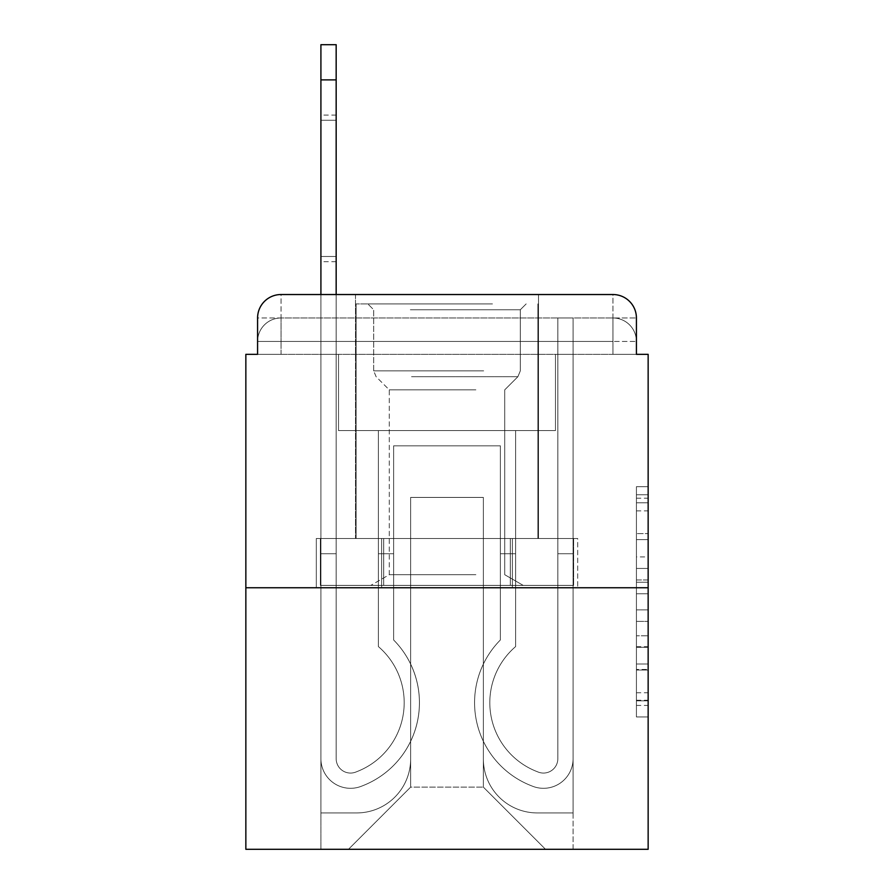 <?xml version="1.0" encoding="UTF-8"?>
<svg xmlns="http://www.w3.org/2000/svg" width="894" height="894" viewBox="0 0 894 894"><rect width="100%" height="100%" fill="white"/><g stroke="black" fill="none" stroke-linecap="round" stroke-linejoin="round"><path stroke-width="0.67" stroke-dasharray="4.47 3.35" d="M636.416 556.917L636.416 593.761L648.15 593.761L648.15 705.433L648.15 498.204L648.15 593.761L636.416 593.761L636.416 494.751L636.416 716.943L636.416 486.694L636.416 700.829L648.15 700.829L636.416 700.829L648.15 700.829L636.416 700.829L636.416 663.985L636.416 716.943L648.15 716.943L648.15 486.694L648.15 700.259L648.15 609.876L636.416 609.876L648.15 609.876L648.15 663.985L648.15 502.808L636.416 502.808L648.15 502.808L648.15 716.943L648.15 498.204L648.15 716.943L636.416 716.943L636.416 486.694L648.15 486.694L648.15 498.204L648.15 486.694L648.15 498.204L648.15 486.694L648.15 494.751L648.15 486.694L636.416 486.694L636.416 502.808L648.15 502.808L636.416 502.808L636.416 556.917L648.15 556.917M257.584 354.337L281.04 354.337L257.584 354.337L281.04 354.337L257.584 354.337L257.584 341.441L612.96 341.441L257.584 341.441L281.04 341.441L281.04 317.985L612.96 317.985L281.04 317.985L612.96 317.985L612.96 341.441L636.416 341.441L612.96 341.441L612.96 317.985L612.96 341.441L636.416 341.441L612.96 341.441L636.416 341.441L612.96 341.441L636.416 341.441L612.96 341.441L636.416 341.441L612.96 341.441L636.416 341.441L612.96 341.441L636.416 341.441L612.96 341.441L636.416 341.441L612.96 341.441L636.416 341.441L612.96 341.441L636.416 341.441L612.96 341.441L612.96 317.985L612.96 341.441L612.96 317.985L612.96 341.441L612.96 317.985L612.96 341.441L612.96 317.985L612.96 341.441L612.96 317.985L612.96 341.441L612.96 317.985L612.96 341.441L612.96 317.985L612.96 341.441L612.96 317.985L612.96 341.441L612.96 317.985L636.416 317.985L257.584 317.985A23.456 23.456 0 0 1 281.04 294.528L612.96 294.528L281.04 294.528A23.456 23.456 0 0 0 257.584 317.985L281.04 317.985A23.456 23.456 0 0 0 257.584 341.441L281.04 341.441L281.04 317.985A23.456 23.456 0 0 0 257.584 341.441L281.04 341.441L257.584 341.441L281.04 341.441L257.584 341.441L281.04 341.441L257.584 341.441L281.04 341.441L257.584 341.441L281.04 341.441L257.584 341.441L281.04 341.441L257.584 341.441L281.04 341.441L257.584 341.441L257.584 354.337L257.584 341.441L257.584 354.337L257.584 341.441L257.584 354.337L257.584 341.441L257.584 354.337L257.584 341.441L257.584 354.337L245.85 354.337L245.85 849.3L648.15 849.3L648.15 354.337L636.416 354.337L636.416 317.985A23.456 23.456 0 0 0 612.96 294.528A23.456 23.456 0 0 1 636.416 317.985L636.416 354.337L257.584 354.337L257.584 317.985L257.584 354.337L636.416 354.337L612.96 354.337L636.416 354.337L612.96 354.337L636.416 354.337L612.96 354.337L636.416 354.337L612.96 354.337L636.416 354.337L612.96 354.337L636.416 354.337L612.96 354.337L636.416 354.337L612.96 354.337L636.416 354.337L612.96 354.337L636.416 354.337L612.96 354.337L636.416 354.337L612.96 354.337L612.96 317.985L612.96 354.337L612.96 341.441L612.96 354.337L612.96 341.441L612.96 354.337L612.96 341.441L612.96 354.337L612.96 341.441L612.96 354.337L612.96 341.441L612.96 354.337L612.96 341.441L612.96 354.337L612.96 341.441L612.96 354.337L612.96 341.441L612.96 354.337L612.96 341.441L612.96 354.337L612.96 341.441L612.96 354.337L636.416 354.337L636.416 341.441A23.456 23.456 0 0 0 612.96 317.985L612.96 294.528A23.456 23.456 0 0 1 636.416 317.985A23.456 23.456 0 0 0 612.96 294.528L612.96 317.985A23.456 23.456 0 0 1 636.416 341.441A23.456 23.456 0 0 0 612.96 317.985A23.456 23.456 0 0 1 636.416 341.441A23.456 23.456 0 0 0 612.96 317.985A23.456 23.456 0 0 1 636.416 341.441A23.456 23.456 0 0 0 612.96 317.985A23.456 23.456 0 0 1 636.416 341.441A23.456 23.456 0 0 0 612.96 317.985A23.456 23.456 0 0 1 636.416 341.441L636.416 354.337M538.49 294.528L538.49 538.49L355.51 538.49L538.49 538.49L355.51 538.49L355.51 294.528L538.49 294.528L355.51 294.528L538.49 294.528L355.51 294.528L538.49 294.528L538.49 538.49L355.51 538.49L355.51 294.528M648.15 579.949L648.15 568.439L648.15 579.949L636.416 579.949L636.416 533.606L636.416 670.031L636.416 635.779L648.15 635.779L636.416 635.779L636.416 716.943L648.15 716.943L636.416 716.943L648.15 716.943L636.416 716.943L636.416 486.694L648.15 486.694L636.416 486.694L648.15 486.694L636.416 486.694L636.416 579.949L648.15 579.949M245.85 587.749L648.15 587.749M336.166 44.7L336.166 758.693A14.371 14.371 0 0 0 355.79 772.07A14.371 14.371 0 0 1 336.166 758.693L336.166 553.732L320.912 553.732L336.166 553.732L336.166 758.693L336.166 44.7L336.166 758.693A14.371 14.371 0 0 0 355.79 772.07A14.371 14.371 0 0 1 336.166 758.693L336.166 553.732L320.912 553.732L336.166 553.732L336.166 758.693L336.166 44.7L336.166 758.693A14.371 14.371 0 0 0 355.79 772.07L357.354 771.444L355.79 772.07A14.371 14.371 0 0 1 336.166 758.693L336.166 553.732L320.912 553.732L336.166 553.732L336.166 758.693L336.166 44.7L336.166 758.693A14.371 14.371 0 0 0 355.79 772.07A14.371 14.371 0 0 1 336.166 758.693L336.166 553.732L320.912 553.732L336.166 553.732L336.166 758.693L336.166 44.7L336.166 758.693A14.371 14.371 0 0 0 355.79 772.07A14.371 14.371 0 0 1 336.166 758.693L336.166 553.732L320.912 553.732L336.166 553.732L336.166 758.693L336.166 44.7L336.166 758.693A14.371 14.371 0 0 0 355.79 772.07L357.354 771.444A73.889 73.889 0 0 0 404.189 702.684A73.889 73.889 0 0 1 357.354 771.444L355.79 772.07A14.371 14.371 0 0 1 336.166 758.693L336.166 553.732L320.912 553.732L336.166 553.732L336.166 758.693L336.166 44.7L336.166 758.693A14.371 14.371 0 0 0 355.79 772.07A14.371 14.371 0 0 1 336.166 758.693L336.166 553.732L320.912 553.732L336.166 553.732L336.166 758.693L336.166 44.7L336.166 758.693A14.371 14.371 0 0 0 355.79 772.07A14.371 14.371 0 0 1 336.166 758.693L336.166 553.732L320.912 553.732L336.166 553.732L336.166 758.693L336.166 44.7L336.166 758.693A14.371 14.371 0 0 0 355.79 772.07L357.354 771.444L355.79 772.07A14.371 14.371 0 0 1 336.166 758.693L336.166 553.732L320.912 553.732L336.166 553.732L336.166 758.693L336.166 44.7L336.166 758.693A14.371 14.371 0 0 0 355.79 772.07A14.371 14.371 0 0 1 336.166 758.693L336.166 553.732L320.912 553.732L336.166 553.732L336.166 758.693L336.166 44.7L336.166 758.693A14.371 14.371 0 0 0 355.79 772.07L357.354 771.444L355.79 772.07A14.371 14.371 0 0 1 336.166 758.693L336.166 553.732L320.912 553.732L320.912 758.693A29.614 29.614 0 0 0 361.377 786.251A29.614 29.614 0 0 1 320.912 758.693L320.912 294.528L336.166 294.528L336.166 758.693A14.371 14.371 0 0 0 355.79 772.07L357.354 771.444A73.889 73.889 0 0 0 404.189 702.684A73.889 73.889 0 0 1 357.354 771.444A73.889 73.889 0 0 0 378.385 646.586A73.889 73.889 0 0 1 404.189 702.684A73.889 73.889 0 0 0 378.385 646.586L378.385 430.584L515.614 430.584L515.614 646.586A73.889 73.889 0 0 0 536.646 771.444L538.21 772.07A14.371 14.371 0 0 0 557.834 758.693A14.371 14.371 0 0 1 538.21 772.07L536.646 771.444A73.889 73.889 0 0 1 515.614 646.586A73.889 73.889 0 0 0 536.646 771.444L538.21 772.07A14.371 14.371 0 0 0 557.834 758.693L557.834 317.985L573.088 317.985L573.088 758.693A29.614 29.614 0 0 1 532.623 786.251L531.058 785.636A89.143 89.143 0 0 1 500.372 639.97A89.143 89.143 0 0 0 531.058 785.636L532.623 786.251L531.058 785.636A89.143 89.143 0 0 1 500.372 639.97L500.372 445.827L393.628 445.827L393.628 639.97A89.143 89.143 0 0 1 419.442 702.684A89.143 89.143 0 0 0 393.628 639.97A89.143 89.143 0 0 1 362.942 785.636L361.377 786.251A29.614 29.614 0 0 1 320.912 758.693L320.912 44.7L320.912 79.89L320.912 44.7L336.166 44.7L320.912 44.7L320.912 79.89L320.912 44.7L320.912 79.89L320.912 44.7L336.166 44.7L320.912 44.7L320.912 79.89L320.912 44.7L320.912 79.89L320.912 44.7L336.166 44.7L320.912 44.7L320.912 79.89L320.912 44.7L320.912 79.89L320.912 44.7L336.166 44.7L320.912 44.7L320.912 79.89L320.912 44.7L320.912 79.89L320.912 44.7L336.166 44.7L320.912 44.7L320.912 79.89L320.912 44.7M483.363 758.984A53.953 53.953 0 0 0 537.316 812.937A53.953 53.953 0 0 1 483.363 758.984L483.363 497.433L483.363 758.984A53.953 53.953 0 0 0 537.316 812.937L573.088 812.937L537.316 812.937A53.953 53.953 0 0 1 483.363 758.984L483.363 497.433L410.637 497.433L483.363 497.433L483.363 758.984A53.953 53.953 0 0 0 537.316 812.937L573.088 812.937L537.316 812.937A53.953 53.953 0 0 1 483.363 758.984L483.363 497.433L410.637 497.433L410.637 758.984L410.637 497.433L483.363 497.433L483.363 758.984A53.953 53.953 0 0 0 537.316 812.937L573.088 812.937L537.316 812.937A53.953 53.953 0 0 1 483.363 758.984L483.363 497.433L410.637 497.433L410.637 758.984A53.953 53.953 0 0 1 356.684 812.937A53.953 53.953 0 0 0 410.637 758.984L410.637 497.433L483.363 497.433L483.363 758.984A53.953 53.953 0 0 0 537.316 812.937L573.088 812.937L537.316 812.937A53.953 53.953 0 0 1 483.363 758.984L483.363 497.433L410.637 497.433L410.637 758.984A53.953 53.953 0 0 1 356.684 812.937L320.912 812.937L356.684 812.937A53.953 53.953 0 0 0 410.637 758.984L410.637 497.433L483.363 497.433L483.363 758.984A53.953 53.953 0 0 0 537.316 812.937L573.088 812.937L537.316 812.937A53.953 53.953 0 0 1 483.363 758.984L483.363 497.433L410.637 497.433L410.637 758.984A53.953 53.953 0 0 1 356.684 812.937L320.912 812.937L356.684 812.937A53.953 53.953 0 0 0 410.637 758.984L410.637 497.433L483.363 497.433L483.363 758.984A53.953 53.953 0 0 0 537.316 812.937L573.088 812.937L537.316 812.937A53.953 53.953 0 0 1 483.363 758.984L483.363 497.433L410.637 497.433L410.637 758.984A53.953 53.953 0 0 1 356.684 812.937L320.912 812.937L356.684 812.937A53.953 53.953 0 0 0 410.637 758.984L410.637 497.433L483.363 497.433L483.363 758.984A53.953 53.953 0 0 0 537.316 812.937L573.088 812.937L537.316 812.937A53.953 53.953 0 0 1 483.363 758.984L483.363 497.433L410.637 497.433L410.637 758.984A53.953 53.953 0 0 1 356.684 812.937L320.912 812.937L356.684 812.937A53.953 53.953 0 0 0 410.637 758.984L410.637 497.433L483.363 497.433L483.363 758.984A53.953 53.953 0 0 0 537.316 812.937L573.088 812.937L537.316 812.937A53.953 53.953 0 0 1 483.363 758.984L483.363 497.433L410.637 497.433L410.637 758.984A53.953 53.953 0 0 1 356.684 812.937L320.912 812.937L356.684 812.937A53.953 53.953 0 0 0 410.637 758.984L410.637 497.433L483.363 497.433L483.363 758.984A53.953 53.953 0 0 0 537.316 812.937L573.088 812.937L537.316 812.937A53.953 53.953 0 0 1 483.363 758.984L483.363 497.433L410.637 497.433L410.637 758.984A53.953 53.953 0 0 1 356.684 812.937L320.912 812.937L356.684 812.937A53.953 53.953 0 0 0 410.637 758.984L410.637 497.433L483.363 497.433L483.363 758.984M320.912 354.337L320.912 812.937L356.684 812.937A53.953 53.953 0 0 0 410.637 758.984A53.953 53.953 0 0 1 356.684 812.937L320.912 812.937L320.912 354.337L338.513 354.337L338.513 430.584L555.487 430.584L338.513 430.584L555.487 430.584L338.513 430.584L555.487 430.584L338.513 430.584L555.487 430.584L338.513 430.584L555.487 430.584L338.513 430.584L555.487 430.584L338.513 430.584L555.487 430.584L338.513 430.584L555.487 430.584L338.513 430.584L555.487 430.584L338.513 430.584L555.487 430.584L338.513 430.584L555.487 430.584L338.513 430.584L338.513 354.337L320.912 354.337L320.912 812.937L320.912 354.337L338.513 354.337L338.513 430.584L338.513 354.337L320.912 354.337L320.912 812.937L320.912 354.337L338.513 354.337L338.513 430.584L338.513 354.337L320.912 354.337L320.912 812.937L320.912 354.337L338.513 354.337L338.513 430.584L338.513 354.337L320.912 354.337L320.912 812.937L320.912 354.337L338.513 354.337L338.513 430.584L338.513 354.337L320.912 354.337L320.912 812.937L320.912 354.337L338.513 354.337L338.513 430.584L338.513 354.337L320.912 354.337L320.912 812.937L320.912 354.337L338.513 354.337L338.513 430.584L338.513 354.337L320.912 354.337L320.912 812.937L320.912 354.337L338.513 354.337L338.513 430.584L338.513 354.337L320.912 354.337L320.912 812.937L320.912 354.337L338.513 354.337L338.513 430.584L338.513 354.337L320.912 354.337L320.912 812.937L356.684 812.937A53.953 53.953 0 0 0 410.637 758.984L410.637 497.433L410.637 758.984A53.953 53.953 0 0 1 356.684 812.937A53.953 53.953 0 0 0 410.637 758.984L410.637 497.433L483.363 497.433L410.637 497.433L410.637 758.984A53.953 53.953 0 0 1 356.684 812.937L320.912 812.937L320.912 354.337L338.513 354.337L338.513 430.584L338.513 354.337L320.912 354.337L320.912 849.3L348.481 849.3L320.912 849.3L320.912 354.337L338.513 354.337L338.513 430.584L338.513 354.337L320.912 354.337M555.487 354.337L555.487 430.584L555.487 354.337L573.088 354.337L573.088 812.937L537.316 812.937L573.088 812.937L573.088 354.337L555.487 354.337L555.487 430.584L555.487 354.337L573.088 354.337L573.088 812.937L573.088 354.337L555.487 354.337L555.487 430.584L555.487 354.337L573.088 354.337L573.088 812.937L573.088 354.337L555.487 354.337L555.487 430.584L555.487 354.337L573.088 354.337L573.088 812.937L573.088 354.337L555.487 354.337L555.487 430.584L555.487 354.337L573.088 354.337L573.088 812.937L573.088 354.337L555.487 354.337L555.487 430.584L555.487 354.337L573.088 354.337L573.088 812.937L573.088 354.337L555.487 354.337L555.487 430.584L555.487 354.337L573.088 354.337L573.088 812.937L573.088 354.337L555.487 354.337L555.487 430.584L555.487 354.337L573.088 354.337L573.088 812.937L573.088 354.337L555.487 354.337L555.487 430.584L555.487 354.337L573.088 354.337L573.088 812.937L573.088 354.337L555.487 354.337L555.487 430.584L555.487 354.337L573.088 354.337L573.088 812.937L573.088 354.337L555.487 354.337L555.487 430.584L555.487 354.337L573.088 354.337L573.088 849.3L348.481 849.3L573.088 849.3L573.088 354.337L555.487 354.337M483.363 497.433L483.363 787.133L483.363 497.433L410.637 497.433L410.637 787.133L483.363 787.133L410.637 787.133L410.637 497.433L410.637 787.133L348.481 849.3L410.637 787.133L348.481 849.3L410.637 787.133L410.637 497.433L483.363 497.433L483.363 787.133L545.519 849.3L483.363 787.133L545.519 849.3L483.363 787.133L483.363 497.433L410.637 497.433L483.363 497.433M381.649 587.749L577.692 587.749L381.649 587.749L381.649 538.49L316.308 538.49L577.692 538.49L381.649 538.49L381.649 587.749L381.649 538.49L316.308 538.49L316.308 587.749L316.308 538.49L512.351 538.49L512.351 587.749L577.692 587.749L512.351 587.749L512.351 538.49L577.692 538.49L577.692 587.749L577.692 538.49L381.649 538.49L381.649 587.749M281.04 294.528A23.456 23.456 0 0 0 257.584 317.985A23.456 23.456 0 0 1 281.04 294.528L281.04 317.985A23.456 23.456 0 0 0 257.584 341.441L281.04 341.441L257.584 341.441A23.456 23.456 0 0 1 281.04 317.985A23.456 23.456 0 0 0 257.584 341.441A23.456 23.456 0 0 1 281.04 317.985A23.456 23.456 0 0 0 257.584 341.441A23.456 23.456 0 0 1 281.04 317.985A23.456 23.456 0 0 0 257.584 341.441A23.456 23.456 0 0 1 281.04 317.985L281.04 294.528M512.351 538.49L512.351 587.749L512.351 538.49M636.416 593.761L648.15 593.761L636.416 593.761M636.416 494.751L636.416 486.694L636.416 494.751L648.15 494.751L636.416 494.751M636.416 669.461L636.416 621.397L636.416 669.461L648.15 669.461L636.416 669.461M636.416 621.397L636.416 609.876L648.15 609.876L636.416 609.876L636.416 621.397L648.15 621.397L636.416 621.397M636.416 533.606L636.416 502.808L636.416 533.606L648.15 533.606L636.416 533.606M636.416 486.694L648.15 486.694L636.416 486.694L636.416 498.204L636.416 486.694L648.15 486.694M636.416 716.943L648.15 716.943L636.416 716.943L636.416 705.433L636.416 716.943M393.628 639.97A89.143 89.143 0 0 1 362.942 785.636A89.143 89.143 0 0 0 419.442 702.684A89.143 89.143 0 0 1 362.942 785.636L361.377 786.251A29.614 29.614 0 0 1 320.912 758.693L320.912 79.89L320.912 758.693A29.614 29.614 0 0 0 361.377 786.251A29.614 29.614 0 0 1 320.912 758.693L320.912 79.89L320.912 758.693A29.614 29.614 0 0 0 361.377 786.251A29.614 29.614 0 0 1 320.912 758.693L320.912 79.89L320.912 758.693A29.614 29.614 0 0 0 361.377 786.251L362.942 785.636L361.377 786.251A29.614 29.614 0 0 1 320.912 758.693L320.912 79.89L320.912 758.693A29.614 29.614 0 0 0 361.377 786.251A29.614 29.614 0 0 1 320.912 758.693L320.912 79.89L320.912 758.693A29.614 29.614 0 0 0 361.377 786.251A29.614 29.614 0 0 1 320.912 758.693L320.912 79.89L320.912 758.693A29.614 29.614 0 0 0 361.377 786.251L362.942 785.636A89.143 89.143 0 0 0 393.628 639.97L393.628 553.732L393.628 639.97A89.143 89.143 0 0 1 362.942 785.636L361.377 786.251A29.614 29.614 0 0 1 320.912 758.693L320.912 79.89L320.912 758.693A29.614 29.614 0 0 0 361.377 786.251A29.614 29.614 0 0 1 320.912 758.693L320.912 79.89L320.912 758.693A29.614 29.614 0 0 0 361.377 786.251A29.614 29.614 0 0 1 320.912 758.693L320.912 79.89L320.912 758.693A29.614 29.614 0 0 0 361.377 786.251L362.942 785.636L361.377 786.251A29.614 29.614 0 0 1 320.912 758.693A29.614 29.614 0 0 0 361.377 786.251A29.614 29.614 0 0 1 320.912 758.693L320.912 553.732L320.912 758.693A29.614 29.614 0 0 0 361.377 786.251L362.942 785.636L361.377 786.251A29.614 29.614 0 0 1 320.912 758.693L320.912 553.732L320.912 758.693A29.614 29.614 0 0 0 361.377 786.251A29.614 29.614 0 0 1 320.912 758.693L320.912 553.732L320.912 758.693A29.614 29.614 0 0 0 361.377 786.251L362.942 785.636A89.143 89.143 0 0 0 419.442 702.684A89.143 89.143 0 0 1 362.942 785.636L361.377 786.251A29.614 29.614 0 0 1 320.912 758.693A29.614 29.614 0 0 0 361.377 786.251L362.942 785.636L361.377 786.251A29.614 29.614 0 0 1 320.912 758.693L320.912 553.732L320.912 758.693A29.614 29.614 0 0 0 361.377 786.251A29.614 29.614 0 0 1 320.912 758.693L320.912 553.732L320.912 758.693A29.614 29.614 0 0 0 361.377 786.251L362.942 785.636L361.377 786.251A29.614 29.614 0 0 1 320.912 758.693A29.614 29.614 0 0 0 361.377 786.251L362.942 785.636A89.143 89.143 0 0 0 419.442 702.684A89.143 89.143 0 0 1 362.942 785.636L361.377 786.251A29.614 29.614 0 0 1 320.912 758.693L320.912 553.732L320.912 758.693A29.614 29.614 0 0 0 361.377 786.251A29.614 29.614 0 0 1 320.912 758.693L320.912 553.732L320.912 758.693A29.614 29.614 0 0 0 361.377 786.251L362.942 785.636L361.377 786.251A29.614 29.614 0 0 1 320.912 758.693A29.614 29.614 0 0 0 361.377 786.251L362.942 785.636L361.377 786.251A29.614 29.614 0 0 1 320.912 758.693L320.912 553.732L336.166 553.732L336.166 758.693A14.371 14.371 0 0 0 355.79 772.07L357.354 771.444A73.889 73.889 0 0 0 378.385 646.586L378.385 430.584L515.614 430.584L515.614 646.586A73.889 73.889 0 0 0 536.646 771.444L538.21 772.07A14.371 14.371 0 0 0 557.834 758.693L557.834 317.985L573.088 317.985L573.088 758.693A29.614 29.614 0 0 1 532.623 786.251L531.058 785.636A89.143 89.143 0 0 1 500.372 639.97L500.372 445.827L393.628 445.827L393.628 639.97A89.143 89.143 0 0 1 419.442 702.684A89.143 89.143 0 0 0 393.628 639.97A89.143 89.143 0 0 1 362.942 785.636A89.143 89.143 0 0 0 419.442 702.684A89.143 89.143 0 0 1 362.942 785.636L361.377 786.251L362.942 785.636A89.143 89.143 0 0 0 419.442 702.684A89.143 89.143 0 0 1 362.942 785.636L361.377 786.251L362.942 785.636A89.143 89.143 0 0 0 393.628 639.97L393.628 553.732L378.385 553.732L393.628 553.732L393.628 639.97A89.143 89.143 0 0 1 362.942 785.636L361.377 786.251L362.942 785.636A89.143 89.143 0 0 0 419.442 702.684A89.143 89.143 0 0 1 362.942 785.636L361.377 786.251L362.942 785.636A89.143 89.143 0 0 0 419.442 702.684A89.143 89.143 0 0 1 362.942 785.636L361.377 786.251L362.942 785.636A89.143 89.143 0 0 0 393.628 639.97A89.143 89.143 0 0 1 362.942 785.636L361.377 786.251L362.942 785.636A89.143 89.143 0 0 0 419.442 702.684A89.143 89.143 0 0 1 362.942 785.636L361.377 786.251L362.942 785.636A89.143 89.143 0 0 0 393.628 639.97A89.143 89.143 0 0 1 362.942 785.636A89.143 89.143 0 0 0 419.442 702.684A89.143 89.143 0 0 1 362.942 785.636A89.143 89.143 0 0 0 393.628 639.97L393.628 553.732L378.385 553.732L378.385 646.586A73.889 73.889 0 0 1 404.189 702.684A73.889 73.889 0 0 0 378.385 646.586L378.385 553.732L393.628 553.732L393.628 639.97A89.143 89.143 0 0 1 362.942 785.636A89.143 89.143 0 0 0 393.628 639.97A89.143 89.143 0 0 1 362.942 785.636A89.143 89.143 0 0 0 419.442 702.684A89.143 89.143 0 0 1 362.942 785.636A89.143 89.143 0 0 0 393.628 639.97A89.143 89.143 0 0 1 362.942 785.636A89.143 89.143 0 0 0 393.628 639.97L393.628 553.732L378.385 553.732L378.385 646.586L378.385 430.584L515.614 430.584L515.614 646.586A73.889 73.889 0 0 0 536.646 771.444L538.21 772.07A14.371 14.371 0 0 0 557.834 758.693A14.371 14.371 0 0 1 538.21 772.07L536.646 771.444A73.889 73.889 0 0 1 515.614 646.586A73.889 73.889 0 0 0 536.646 771.444L538.21 772.07A14.371 14.371 0 0 0 557.834 758.693L557.834 553.732L573.088 553.732L573.088 758.693A29.614 29.614 0 0 1 532.623 786.251A29.614 29.614 0 0 0 573.088 758.693A29.614 29.614 0 0 1 532.623 786.251L531.058 785.636A89.143 89.143 0 0 1 500.372 639.97A89.143 89.143 0 0 0 531.058 785.636L532.623 786.251L531.058 785.636A89.143 89.143 0 0 1 500.372 639.97L500.372 553.732L515.614 553.732L500.372 553.732L500.372 639.97L500.372 445.827L393.628 445.827L393.628 639.97A89.143 89.143 0 0 1 362.942 785.636A89.143 89.143 0 0 0 419.442 702.684A89.143 89.143 0 0 1 362.942 785.636A89.143 89.143 0 0 0 393.628 639.97A89.143 89.143 0 0 1 362.942 785.636A89.143 89.143 0 0 0 393.628 639.97L393.628 553.732L393.628 639.97A89.143 89.143 0 0 1 419.442 702.684A89.143 89.143 0 0 0 393.628 639.97A89.143 89.143 0 0 1 419.442 702.684A89.143 89.143 0 0 0 393.628 639.97L393.628 553.732L378.385 553.732L393.628 553.732L393.628 639.97A89.143 89.143 0 0 1 419.442 702.684A89.143 89.143 0 0 0 393.628 639.97L393.628 553.732L378.385 553.732L378.385 646.586L378.385 430.584L515.614 430.584L515.614 646.586A73.889 73.889 0 0 0 536.646 771.444L538.21 772.07A14.371 14.371 0 0 0 557.834 758.693L557.834 317.985L573.088 317.985L573.088 758.693A29.614 29.614 0 0 1 532.623 786.251L531.058 785.636A89.143 89.143 0 0 1 500.372 639.97L500.372 445.827L393.628 445.827L393.628 639.97A89.143 89.143 0 0 1 419.442 702.684A89.143 89.143 0 0 0 393.628 639.97A89.143 89.143 0 0 1 419.442 702.684A89.143 89.143 0 0 0 393.628 639.97L393.628 553.732L393.628 639.97A89.143 89.143 0 0 1 419.442 702.684A89.143 89.143 0 0 0 393.628 639.97L393.628 553.732L378.385 553.732L393.628 553.732L393.628 639.97A89.143 89.143 0 0 1 419.442 702.684A89.143 89.143 0 0 0 393.628 639.97A89.143 89.143 0 0 1 419.442 702.684A89.143 89.143 0 0 0 393.628 639.97L393.628 553.732L378.385 553.732L378.385 646.586A73.889 73.889 0 0 1 404.189 702.684A73.889 73.889 0 0 0 378.385 646.586L378.385 553.732L393.628 553.732L393.628 639.97A89.143 89.143 0 0 1 419.442 702.684A89.143 89.143 0 0 0 393.628 639.97L393.628 553.732L378.385 553.732L378.385 646.586L378.385 430.584L515.614 430.584L515.614 646.586A73.889 73.889 0 0 0 536.646 771.444L538.21 772.07A14.371 14.371 0 0 0 557.834 758.693L557.834 317.985L573.088 317.985L573.088 758.693A29.614 29.614 0 0 1 532.623 786.251A29.614 29.614 0 0 0 573.088 758.693A29.614 29.614 0 0 1 532.623 786.251L531.058 785.636A89.143 89.143 0 0 1 500.372 639.97A89.143 89.143 0 0 0 531.058 785.636L532.623 786.251L531.058 785.636A89.143 89.143 0 0 1 500.372 639.97L500.372 553.732L515.614 553.732L500.372 553.732L500.372 639.97L500.372 445.827L393.628 445.827L393.628 639.97L393.628 445.827L393.628 639.97L393.628 445.827L393.628 639.97L393.628 445.827L393.628 639.97L393.628 445.827L393.628 639.97L393.628 445.827L393.628 639.97L393.628 445.827L393.628 639.97L393.628 445.827L393.628 639.97L393.628 553.732L378.385 553.732L393.628 553.732L393.628 639.97L393.628 445.827L393.628 639.97L393.628 445.827L500.372 445.827L393.628 445.827L500.372 445.827L393.628 445.827L500.372 445.827L393.628 445.827L500.372 445.827L393.628 445.827L500.372 445.827L393.628 445.827L500.372 445.827L393.628 445.827L500.372 445.827L393.628 445.827L500.372 445.827L393.628 445.827L500.372 445.827L500.372 639.97A89.143 89.143 0 0 0 531.058 785.636A89.143 89.143 0 0 1 500.372 639.97L500.372 553.732L515.614 553.732L515.614 646.586A73.889 73.889 0 0 0 536.646 771.444A73.889 73.889 0 0 1 515.614 646.586A73.889 73.889 0 0 0 536.646 771.444L538.21 772.07A14.371 14.371 0 0 0 557.834 758.693A14.371 14.371 0 0 1 538.21 772.07A14.371 14.371 0 0 0 557.834 758.693L557.834 317.985L573.088 317.985L573.088 758.693A29.614 29.614 0 0 1 532.623 786.251L531.058 785.636A89.143 89.143 0 0 1 500.372 639.97L500.372 445.827L500.372 639.97A89.143 89.143 0 0 0 531.058 785.636L532.623 786.251A29.614 29.614 0 0 0 573.088 758.693A29.614 29.614 0 0 1 532.623 786.251L531.058 785.636A89.143 89.143 0 0 1 500.372 639.97L500.372 445.827L500.372 639.97A89.143 89.143 0 0 0 531.058 785.636A89.143 89.143 0 0 1 500.372 639.97L500.372 553.732L515.614 553.732L500.372 553.732L500.372 639.97L500.372 445.827L500.372 639.97A89.143 89.143 0 0 0 531.058 785.636A89.143 89.143 0 0 1 500.372 639.97L500.372 553.732L515.614 553.732L515.614 646.586L515.614 553.732L500.372 553.732L500.372 639.97L500.372 445.827L500.372 639.97A89.143 89.143 0 0 0 531.058 785.636L532.623 786.251L531.058 785.636A89.143 89.143 0 0 1 500.372 639.97L500.372 553.732L515.614 553.732L515.614 646.586A73.889 73.889 0 0 0 536.646 771.444L538.21 772.07A14.371 14.371 0 0 0 557.834 758.693L557.834 317.985L573.088 317.985L573.088 758.693A29.614 29.614 0 0 1 532.623 786.251L531.058 785.636A89.143 89.143 0 0 1 500.372 639.97L500.372 445.827L500.372 639.97A89.143 89.143 0 0 0 531.058 785.636A89.143 89.143 0 0 1 500.372 639.97L500.372 445.827L500.372 639.97A89.143 89.143 0 0 0 531.058 785.636L532.623 786.251A29.614 29.614 0 0 0 573.088 758.693A29.614 29.614 0 0 1 532.623 786.251L531.058 785.636A89.143 89.143 0 0 1 500.372 639.97L500.372 553.732L515.614 553.732L500.372 553.732L500.372 639.97L500.372 445.827L500.372 639.97A89.143 89.143 0 0 0 531.058 785.636A89.143 89.143 0 0 1 500.372 639.97L500.372 553.732L515.614 553.732L515.614 646.586A73.889 73.889 0 0 0 536.646 771.444A73.889 73.889 0 0 1 515.614 646.586A73.889 73.889 0 0 0 536.646 771.444L538.21 772.07A14.371 14.371 0 0 0 557.834 758.693A14.371 14.371 0 0 1 538.21 772.07A14.371 14.371 0 0 0 557.834 758.693L557.834 553.732L573.088 553.732L573.088 758.693A29.614 29.614 0 0 1 532.623 786.251L531.058 785.636A89.143 89.143 0 0 1 500.372 639.97L500.372 445.827L500.372 639.97A89.143 89.143 0 0 0 531.058 785.636L532.623 786.251L531.058 785.636A89.143 89.143 0 0 1 500.372 639.97A89.143 89.143 0 0 0 531.058 785.636L532.623 786.251A29.614 29.614 0 0 0 573.088 758.693A29.614 29.614 0 0 1 532.623 786.251L531.058 785.636A89.143 89.143 0 0 1 500.372 639.97A89.143 89.143 0 0 0 531.058 785.636A89.143 89.143 0 0 1 500.372 639.97L500.372 553.732L515.614 553.732L500.372 553.732L500.372 639.97A89.143 89.143 0 0 0 531.058 785.636L532.623 786.251L531.058 785.636A89.143 89.143 0 0 1 500.372 639.97A89.143 89.143 0 0 0 531.058 785.636L532.623 786.251L531.058 785.636A89.143 89.143 0 0 1 500.372 639.97A89.143 89.143 0 0 0 531.058 785.636A89.143 89.143 0 0 1 500.372 639.97L500.372 553.732L515.614 553.732L515.614 646.586L515.614 553.732L500.372 553.732L515.614 553.732L515.614 646.586A73.889 73.889 0 0 0 536.646 771.444L538.21 772.07A14.371 14.371 0 0 0 557.834 758.693L557.834 317.985L573.088 317.985L573.088 758.693A29.614 29.614 0 0 1 532.623 786.251A29.614 29.614 0 0 0 573.088 758.693A29.614 29.614 0 0 1 532.623 786.251L531.058 785.636A89.143 89.143 0 0 1 500.372 639.97A89.143 89.143 0 0 0 531.058 785.636L532.623 786.251A29.614 29.614 0 0 0 573.088 758.693A29.614 29.614 0 0 1 532.623 786.251L531.058 785.636L532.623 786.251A29.614 29.614 0 0 0 573.088 758.693A29.614 29.614 0 0 1 532.623 786.251L531.058 785.636L532.623 786.251A29.614 29.614 0 0 0 573.088 758.693A29.614 29.614 0 0 1 532.623 786.251L531.058 785.636L532.623 786.251A29.614 29.614 0 0 0 573.088 758.693A29.614 29.614 0 0 1 532.623 786.251L531.058 785.636L532.623 786.251A29.614 29.614 0 0 0 573.088 758.693A29.614 29.614 0 0 1 532.623 786.251A29.614 29.614 0 0 0 573.088 758.693A29.614 29.614 0 0 1 532.623 786.251A29.614 29.614 0 0 0 573.088 758.693A29.614 29.614 0 0 1 532.623 786.251A29.614 29.614 0 0 0 573.088 758.693A29.614 29.614 0 0 1 532.623 786.251A29.614 29.614 0 0 0 573.088 758.693A29.614 29.614 0 0 1 532.623 786.251A29.614 29.614 0 0 0 573.088 758.693A29.614 29.614 0 0 1 532.623 786.251A29.614 29.614 0 0 0 573.088 758.693A29.614 29.614 0 0 1 532.623 786.251A29.614 29.614 0 0 0 573.088 758.693L573.088 553.732L557.834 553.732L557.834 758.693L557.834 317.985L573.088 317.985L573.088 758.693L573.088 553.732L557.834 553.732L573.088 553.732L573.088 758.693L573.088 553.732L557.834 553.732L557.834 758.693A14.371 14.371 0 0 1 538.21 772.07L536.646 771.444A73.889 73.889 0 0 1 515.614 646.586A73.889 73.889 0 0 0 536.646 771.444L538.21 772.07A14.371 14.371 0 0 0 557.834 758.693L557.834 553.732L573.088 553.732L573.088 758.693L573.088 553.732L557.834 553.732L557.834 317.985L573.088 317.985L573.088 758.693L573.088 317.985L573.088 758.693L573.088 553.732L557.834 553.732L573.088 553.732L573.088 758.693L573.088 317.985L573.088 758.693L573.088 553.732L557.834 553.732L557.834 758.693L557.834 317.985L573.088 317.985L573.088 758.693L573.088 553.732L557.834 553.732L573.088 553.732L573.088 758.693L573.088 317.985L573.088 758.693L573.088 553.732L557.834 553.732L557.834 758.693A14.371 14.371 0 0 1 538.21 772.07A14.371 14.371 0 0 0 557.834 758.693L557.834 553.732L573.088 553.732L573.088 758.693L573.088 317.985L573.088 758.693L573.088 553.732L557.834 553.732L557.834 758.693L557.834 317.985L573.088 317.985L573.088 758.693L573.088 317.985L573.088 758.693L573.088 553.732L557.834 553.732L573.088 553.732L573.088 758.693L573.088 317.985L557.834 317.985L573.088 317.985L557.834 317.985L573.088 317.985L557.834 317.985L573.088 317.985L557.834 317.985L573.088 317.985L557.834 317.985L573.088 317.985L557.834 317.985L557.834 758.693A14.371 14.371 0 0 1 538.21 772.07A14.371 14.371 0 0 0 557.834 758.693L557.834 317.985L557.834 758.693A14.371 14.371 0 0 1 538.21 772.07L536.646 771.444L538.21 772.07A14.371 14.371 0 0 0 557.834 758.693L557.834 553.732L573.088 553.732L557.834 553.732L557.834 758.693L557.834 317.985L557.834 758.693A14.371 14.371 0 0 1 538.21 772.07A14.371 14.371 0 0 0 557.834 758.693L557.834 553.732L573.088 553.732L557.834 553.732L557.834 758.693L557.834 317.985L557.834 758.693A14.371 14.371 0 0 1 538.21 772.07A14.371 14.371 0 0 0 557.834 758.693L557.834 317.985L557.834 758.693A14.371 14.371 0 0 1 538.21 772.07L536.646 771.444L538.21 772.07A14.371 14.371 0 0 0 557.834 758.693L557.834 317.985L557.834 758.693A14.371 14.371 0 0 1 538.21 772.07A14.371 14.371 0 0 0 557.834 758.693A14.371 14.371 0 0 1 538.21 772.07L536.646 771.444A73.889 73.889 0 0 1 515.614 646.586A73.889 73.889 0 0 0 536.646 771.444L538.21 772.07A14.371 14.371 0 0 0 557.834 758.693A14.371 14.371 0 0 1 538.21 772.07L536.646 771.444L538.21 772.07A14.371 14.371 0 0 0 557.834 758.693A14.371 14.371 0 0 1 538.21 772.07A14.371 14.371 0 0 0 557.834 758.693A14.371 14.371 0 0 1 538.21 772.07L536.646 771.444L538.21 772.07A14.371 14.371 0 0 0 557.834 758.693A14.371 14.371 0 0 1 538.21 772.07L536.646 771.444A73.889 73.889 0 0 1 515.614 646.586L515.614 553.732L500.372 553.732L515.614 553.732L515.614 646.586A73.889 73.889 0 0 0 536.646 771.444L538.21 772.07A14.371 14.371 0 0 0 557.834 758.693A14.371 14.371 0 0 1 538.21 772.07L536.646 771.444A73.889 73.889 0 0 1 515.614 646.586A73.889 73.889 0 0 0 536.646 771.444L538.21 772.07L536.646 771.444A73.889 73.889 0 0 1 515.614 646.586A73.889 73.889 0 0 0 536.646 771.444L538.21 772.07L536.646 771.444A73.889 73.889 0 0 1 515.614 646.586L515.614 553.732L515.614 646.586A73.889 73.889 0 0 0 536.646 771.444L538.21 772.07L536.646 771.444A73.889 73.889 0 0 1 515.614 646.586A73.889 73.889 0 0 0 536.646 771.444L538.21 772.07L536.646 771.444A73.889 73.889 0 0 1 515.614 646.586L515.614 553.732L500.372 553.732L515.614 553.732L515.614 646.586A73.889 73.889 0 0 0 536.646 771.444A73.889 73.889 0 0 1 515.614 646.586A73.889 73.889 0 0 0 536.646 771.444A73.889 73.889 0 0 1 515.614 646.586L515.614 553.732L515.614 646.586A73.889 73.889 0 0 0 536.646 771.444A73.889 73.889 0 0 1 515.614 646.586A73.889 73.889 0 0 0 536.646 771.444A73.889 73.889 0 0 1 515.614 646.586A73.889 73.889 0 0 0 536.646 771.444A73.889 73.889 0 0 1 515.614 646.586L515.614 553.732L515.614 646.586A73.889 73.889 0 0 0 536.646 771.444A73.889 73.889 0 0 1 515.614 646.586L515.614 430.584L515.614 646.586L515.614 430.584L515.614 646.586L515.614 430.584L515.614 646.586L515.614 430.584L515.614 646.586L515.614 430.584L515.614 646.586L515.614 430.584L515.614 646.586L515.614 430.584L515.614 646.586L515.614 430.584L515.614 646.586L515.614 430.584L378.385 430.584L515.614 430.584L378.385 430.584L515.614 430.584L378.385 430.584L515.614 430.584L378.385 430.584L515.614 430.584L378.385 430.584L515.614 430.584L378.385 430.584L515.614 430.584L378.385 430.584L515.614 430.584L378.385 430.584L515.614 430.584L378.385 430.584L378.385 646.586A73.889 73.889 0 0 1 404.189 702.684A73.889 73.889 0 0 0 378.385 646.586L378.385 430.584L378.385 646.586A73.889 73.889 0 0 1 357.354 771.444A73.889 73.889 0 0 0 378.385 646.586L378.385 553.732L393.628 553.732L378.385 553.732L378.385 646.586L378.385 430.584L378.385 646.586A73.889 73.889 0 0 1 404.189 702.684A73.889 73.889 0 0 0 378.385 646.586L378.385 553.732L393.628 553.732L393.628 639.97M320.912 120.265L320.912 261.685L320.912 115.069L320.912 256.5L336.166 256.5L336.166 261.685L336.166 256.5L320.912 256.5L320.912 115.069L320.912 256.5L336.166 256.5L336.166 261.685L336.166 256.5L320.912 256.5L320.912 115.069L320.912 256.5L336.166 256.5L336.166 261.685L336.166 256.5L320.912 256.5L320.912 115.069L320.912 256.5L336.166 256.5L336.166 261.685L336.166 256.5L320.912 256.5L320.912 115.069L320.912 256.5L336.166 256.5L336.166 261.685L336.166 256.5L320.912 256.5L320.912 115.069L320.912 256.5L336.166 256.5L336.166 261.685L336.166 256.5L320.912 256.5L320.912 115.069L320.912 256.5L336.166 256.5L336.166 261.685L336.166 256.5L320.912 256.5L320.912 115.069L320.912 256.5L336.166 256.5L336.166 261.685L336.166 256.5L320.912 256.5L320.912 115.069L320.912 256.5L336.166 256.5L336.166 261.685L336.166 256.5L320.912 256.5L320.912 115.069L320.912 256.5L336.166 256.5L336.166 261.685L336.166 256.5L320.912 256.5L320.912 120.265L336.166 120.265L336.166 261.685L336.166 256.5L320.912 256.5L336.166 256.5L336.166 115.069L336.166 120.265L320.912 120.265L336.166 120.265L336.166 256.5L336.166 115.069L336.166 120.265L320.912 120.265L336.166 120.265L336.166 256.5L336.166 115.069L336.166 120.265L320.912 120.265L336.166 120.265L336.166 256.5L336.166 115.069L336.166 120.265L320.912 120.265L336.166 120.265L336.166 256.5L336.166 115.069L336.166 120.265L320.912 120.265L336.166 120.265L336.166 256.5L336.166 115.069L336.166 120.265L320.912 120.265L336.166 120.265L336.166 256.5L336.166 115.069L336.166 120.265L320.912 120.265L336.166 120.265L336.166 256.5L336.166 115.069L336.166 120.265L320.912 120.265L336.166 120.265L336.166 256.5L336.166 115.069L336.166 120.265L320.912 120.265L336.166 120.265L336.166 256.5L336.166 115.069L336.166 120.265L320.912 120.265L336.166 120.265L336.166 256.5L336.166 115.069L336.166 120.265L320.912 120.265M486.582 303.904L367.825 303.904L486.582 303.904M410.346 309.771L520.308 309.771L410.346 309.771M485.118 585.402L370.764 585.402L485.118 585.402M475.865 574.708L389.281 574.708L475.865 574.708M475.865 389.862L389.281 389.862L475.865 389.862M492.449 303.904L356.103 303.904L492.449 303.904M492.449 538.49L356.103 538.49L492.449 538.49M320.365 538.49L573.635 538.49L320.365 538.49L320.365 585.402L573.635 585.402L320.365 585.402L573.635 585.402L320.365 585.402L320.365 538.49L383.682 538.49L383.682 585.402L383.682 538.49L510.318 538.49L510.318 585.402L510.318 538.49L573.635 538.49L573.635 585.402L573.635 538.49L320.365 538.49M383.682 538.49L383.682 585.402L383.682 538.49M510.318 538.49L510.318 585.402L510.318 538.49M357.354 771.444A73.889 73.889 0 0 0 378.385 646.586L378.385 430.584L378.385 646.586A73.889 73.889 0 0 1 357.354 771.444A73.889 73.889 0 0 0 378.385 646.586L378.385 430.584L378.385 646.586A73.889 73.889 0 0 1 404.189 702.684A73.889 73.889 0 0 0 378.385 646.586L378.385 553.732L393.628 553.732L378.385 553.732L378.385 646.586L378.385 430.584L378.385 646.586A73.889 73.889 0 0 1 404.189 702.684A73.889 73.889 0 0 0 378.385 646.586L378.385 553.732L393.628 553.732L378.385 553.732L378.385 646.586L378.385 430.584L378.385 646.586A73.889 73.889 0 0 1 357.354 771.444A73.889 73.889 0 0 0 378.385 646.586L378.385 430.584L378.385 646.586A73.889 73.889 0 0 1 404.189 702.684A73.889 73.889 0 0 0 378.385 646.586L378.385 430.584L378.385 646.586A73.889 73.889 0 0 1 357.354 771.444A73.889 73.889 0 0 0 378.385 646.586A73.889 73.889 0 0 1 404.189 702.684A73.889 73.889 0 0 0 378.385 646.586A73.889 73.889 0 0 1 357.354 771.444A73.889 73.889 0 0 0 378.385 646.586A73.889 73.889 0 0 1 357.354 771.444A73.889 73.889 0 0 0 378.385 646.586A73.889 73.889 0 0 1 404.189 702.684A73.889 73.889 0 0 0 378.385 646.586A73.889 73.889 0 0 1 357.354 771.444A73.889 73.889 0 0 0 378.385 646.586A73.889 73.889 0 0 1 357.354 771.444A73.889 73.889 0 0 0 378.385 646.586A73.889 73.889 0 0 1 404.189 702.684A73.889 73.889 0 0 0 378.385 646.586A73.889 73.889 0 0 1 357.354 771.444A73.889 73.889 0 0 0 378.385 646.586A73.889 73.889 0 0 1 357.354 771.444L355.79 772.07L357.354 771.444A73.889 73.889 0 0 0 404.189 702.684A73.889 73.889 0 0 1 357.354 771.444A73.889 73.889 0 0 0 404.189 702.684A73.889 73.889 0 0 1 357.354 771.444L355.79 772.07L357.354 771.444A73.889 73.889 0 0 0 404.189 702.684A73.889 73.889 0 0 1 357.354 771.444L355.79 772.07L357.354 771.444A73.889 73.889 0 0 0 404.189 702.684A73.889 73.889 0 0 1 357.354 771.444A73.889 73.889 0 0 0 404.189 702.684A73.889 73.889 0 0 1 357.354 771.444L355.79 772.07L357.354 771.444A73.889 73.889 0 0 0 404.189 702.684A73.889 73.889 0 0 1 357.354 771.444L355.79 772.07L357.354 771.444A73.889 73.889 0 0 0 404.189 702.684A73.889 73.889 0 0 1 357.354 771.444A73.889 73.889 0 0 0 404.189 702.684A73.889 73.889 0 0 1 357.354 771.444L355.79 772.07L357.354 771.444A73.889 73.889 0 0 0 404.189 702.684A73.889 73.889 0 0 1 357.354 771.444L355.79 772.07L357.354 771.444M336.166 758.693A14.371 14.371 0 0 0 355.79 772.07A14.371 14.371 0 0 1 336.166 758.693A14.371 14.371 0 0 0 355.79 772.07A14.371 14.371 0 0 1 336.166 758.693A14.371 14.371 0 0 0 355.79 772.07A14.371 14.371 0 0 1 336.166 758.693A14.371 14.371 0 0 0 355.79 772.07A14.371 14.371 0 0 1 336.166 758.693A14.371 14.371 0 0 0 355.79 772.07A14.371 14.371 0 0 1 336.166 758.693A14.371 14.371 0 0 0 355.79 772.07A14.371 14.371 0 0 1 336.166 758.693A14.371 14.371 0 0 0 355.79 772.07A14.371 14.371 0 0 1 336.166 758.693A14.371 14.371 0 0 0 355.79 772.07A14.371 14.371 0 0 1 336.166 758.693A14.371 14.371 0 0 0 355.79 772.07A14.371 14.371 0 0 1 336.166 758.693A14.371 14.371 0 0 0 355.79 772.07A14.371 14.371 0 0 1 336.166 758.693M281.04 354.337L281.04 341.441L281.04 354.337M636.416 663.985L648.15 663.985L636.416 663.985M636.416 646.72L648.15 646.72M636.416 539.652L648.15 539.652L636.416 539.652M636.416 498.204L648.15 498.204M636.416 705.433L648.15 705.433M636.416 692.772L648.15 692.772M636.416 510.876L648.15 510.876M636.416 582.251L648.15 582.251L636.416 582.251M636.416 647.301L648.15 647.301L636.416 647.301M636.416 670.031L648.15 670.031L636.416 670.031M636.416 568.439L648.15 568.439L636.416 568.439M336.166 79.89L320.912 79.89M483.654 370.876L373.692 370.876L483.654 370.876M411.553 376.687L517.905 376.687L411.553 376.687M636.416 700.259L648.15 700.259M636.416 700.829L648.15 700.829M636.416 502.808L648.15 502.808M336.166 261.685L320.912 261.685M336.166 115.069L320.912 115.069M520.308 309.771L526.175 303.904L520.308 309.771L520.308 370.876L517.905 376.687L504.719 389.862L504.719 574.708L523.236 585.402L504.719 574.708L504.719 389.862L517.905 376.687L520.308 370.876L520.308 309.771M356.103 303.904L356.103 538.49L356.103 303.904M537.897 303.904L537.897 538.49L537.897 303.904M373.692 370.876L373.692 309.771L367.825 303.904L373.692 309.771L373.692 370.876L376.095 376.687L389.281 389.862L389.281 574.708L370.764 585.402L389.281 574.708L389.281 389.862L376.095 376.687L373.692 370.876"/><path stroke-width="1.34" d="M257.584 317.985L257.584 354.337L257.584 317.985A23.456 23.456 0 0 1 281.04 294.528L320.912 294.528L320.912 44.7L336.166 44.7L320.912 44.7M648.15 587.749L245.85 587.749L245.85 849.3L648.15 849.3L648.15 354.337L636.416 354.337L636.416 317.985A23.456 23.456 0 0 0 612.96 294.528L281.04 294.528M245.85 587.749L245.85 354.337L257.584 354.337M336.166 44.7L336.166 294.528L355.51 294.528M538.49 294.528L612.96 294.528M636.416 354.337L636.416 317.985M336.166 79.89L320.912 79.89"/></g></svg>
